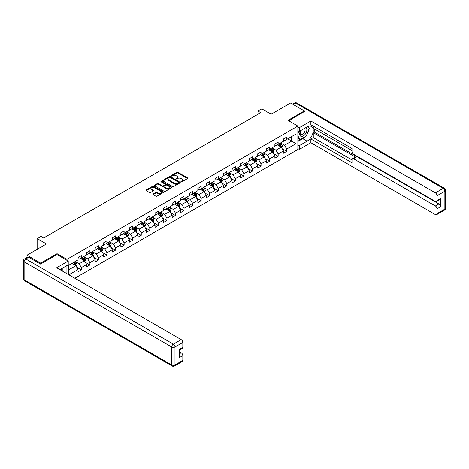 <?xml version="1.0" encoding="UTF-8"?>
<svg xmlns="http://www.w3.org/2000/svg" width="469" height="469" viewBox="0 0 469 469"><rect width="100%" height="100%" fill="white"/><g stroke="black" fill="none" stroke-linecap="round" stroke-linejoin="round"><path stroke-width="0.7" d="M181.087 181.831A0.533 0.305 0 0 0 181.843 181.831L187.559 178.531A0.762 0.44 0 0 0 187.782 178.22A0.762 0.44 0 0 0 187.559 177.909L177.868 172.311A0.762 0.44 0 0 0 176.795 172.311L171.074 175.617A0.533 0.305 0 0 0 171.824 176.051L172.569 175.623A2.439 1.407 0 0 1 176.01 175.623L176.819 176.086A2.439 1.407 0 0 1 177.534 177.083A2.439 1.407 0 0 1 176.819 178.079L176.08 178.507A0.533 0.305 0 0 0 176.831 178.941L177.575 178.513A2.439 1.407 0 0 1 181.022 178.513L181.825 178.982A2.439 1.407 0 0 1 182.541 179.973A2.439 1.407 0 0 1 181.825 180.97L181.087 181.397A0.533 0.305 0 0 0 181.087 181.831L181.087 181.397M153.158 194.008A0.762 0.44 0 0 0 152.935 194.318A0.762 0.44 0 0 0 153.158 194.629L155.872 196.2A0.762 0.44 0 0 0 156.951 196.2L163.306 192.53A0.762 0.44 0 0 0 163.529 192.22A0.762 0.44 0 0 0 163.306 191.909L153.615 186.316A0.762 0.44 0 0 0 152.536 186.316L146.181 189.986A0.762 0.44 0 0 0 145.959 190.297A0.762 0.44 0 0 0 146.181 190.607L149.464 192.501A0.762 0.44 0 0 0 150.543 192.501L153.263 190.93A0.762 0.44 0 0 0 153.486 190.619A0.762 0.44 0 0 0 153.263 190.308L151.634 189.37A2.034 1.178 0 0 1 151.036 188.538A2.034 1.178 0 0 1 152.296 187.453A2.034 1.178 0 0 1 154.512 187.706L160.896 191.393A2.034 1.178 0 0 1 161.494 192.22A2.034 1.178 0 0 1 160.234 193.31A2.034 1.178 0 0 1 158.012 193.052L156.951 192.442A0.762 0.44 0 0 0 155.872 192.442L153.158 194.008L153.158 194.629L155.872 193.076L155.872 192.442M304.328 111.769L304.328 110.913L290.616 102.992L271.141 114.237L261.819 108.855L257.979 111.071L260.723 112.654L43.717 237.941L40.973 236.358L37.133 238.574L37.133 249.344M57.042 254.603L57.042 253.682L40.697 263.121L26.985 255.2L46.46 243.956L37.133 238.574M57.042 253.682L66.92 259.38L297.856 126.05L297.856 149.488L74.847 278.24M304.328 110.913L287.984 120.351L297.856 126.05M172.621 186.533A0.762 0.44 0 0 0 173.694 186.533L180.049 182.863A0.762 0.44 0 0 0 180.272 182.552A0.762 0.44 0 0 0 180.049 182.242L170.358 176.649A0.762 0.44 0 0 0 169.28 176.649L162.931 180.319A0.762 0.44 0 0 0 162.708 180.629A0.762 0.44 0 0 0 162.931 180.94L172.621 186.533M161.283 181.949A0.533 0.305 0 0 1 161.823 182.025L161.823 181.386L171.677 187.078A0.762 0.44 0 0 1 171.9 187.389A0.762 0.44 0 0 1 171.677 187.7L165.323 191.37A0.762 0.44 0 0 1 164.25 191.37L154.553 185.771L157.273 184.211L157.273 183.578L154.553 185.149A0.762 0.44 0 0 0 154.33 185.46A0.762 0.44 0 0 0 154.553 185.771L154.553 185.149M157.273 184.211A0.762 0.44 0 0 1 158.352 184.211L158.352 183.578A0.762 0.44 0 0 0 157.273 183.578M158.352 183.578L162.28 185.847A0.762 0.44 0 0 0 163.359 185.847L165.164 184.809A0.762 0.44 0 0 0 165.387 184.499A0.762 0.44 0 0 0 165.164 184.188L161.072 181.825A0.533 0.305 0 0 1 161.823 181.386M26.985 257.487L26.985 255.2M40.697 263.121L40.697 263.977M66.92 273.667L66.92 265.56M66.92 260.301L66.92 259.38M76.764 267.254L81.348 269.898L81.348 267.588L86.613 264.545L86.613 266.855L89.901 264.956L89.901 262.646L95.166 259.603L95.166 261.919L98.461 260.014L98.461 257.704L103.725 254.661L103.725 256.977L107.02 255.077L107.02 252.762L112.284 249.725L112.284 252.035L115.573 250.135L115.573 247.825L120.838 244.783L120.838 247.093L124.133 245.193L124.133 242.883L129.397 239.841L129.397 242.156L132.692 240.251L132.692 237.941L137.956 234.905L137.956 237.214L141.245 235.315L141.245 232.999L146.516 229.962L146.516 232.272L149.804 230.373L149.804 228.063L155.069 225.02L155.069 227.33L158.364 225.431L158.364 223.121L163.628 220.078L163.628 222.394L166.917 220.494L166.917 218.179L172.187 215.142L172.187 217.452L175.476 215.552L175.476 213.237L180.741 210.2L180.741 212.51L184.036 210.61L184.036 208.3L189.3 205.258L189.3 207.568L192.589 205.668L192.589 203.358L197.859 200.316L197.859 202.631L201.148 200.732L201.148 198.416L206.413 195.38L206.413 197.689L209.707 195.79L209.707 193.474L214.972 190.437L214.972 192.747L218.261 190.848L218.261 188.538L223.531 185.495L223.531 187.811L226.82 185.906L226.82 183.596L232.085 180.553L232.085 182.869L235.379 180.97L235.379 178.654L240.644 175.617L240.644 177.927L243.933 176.027L243.933 173.718L249.203 170.675L249.203 172.985L252.492 171.085L252.492 168.776L257.757 165.733L257.757 168.049L261.051 166.143L261.051 163.833L266.316 160.791L266.316 163.106L269.605 161.207L269.605 158.891L274.875 155.855L274.875 158.164L278.164 156.265L278.164 153.955L283.428 150.912L283.428 153.222L286.723 151.323L286.723 149.013L296.045 143.625L296.045 133.999L291.659 136.532L291.659 141.093L296.045 143.625M81.348 269.898L78.053 271.797L78.053 269.487L68.867 274.793M68.726 274.711L68.726 265.243L78.053 259.855L78.053 257.545L81.348 255.646L81.348 257.956L86.613 254.919L86.613 252.603L89.901 250.704L89.901 253.02L95.166 249.977L95.166 247.667L98.461 245.762L98.461 248.078L103.725 245.035L103.725 242.725L107.02 240.826L107.02 243.135L112.284 240.093L112.284 237.783L115.573 235.884L115.573 238.193L120.838 235.157L120.838 232.841L124.133 230.941L124.133 233.257L129.397 230.215L129.397 227.905L132.692 225.999L132.692 228.315L137.956 225.272L137.956 222.963L141.245 221.063L141.245 223.373L146.516 220.33L146.516 218.021L149.804 216.121L149.804 218.431L155.069 215.394L155.069 213.078L158.364 211.179L158.364 213.495L163.628 210.452L163.628 208.142L166.917 206.243L166.917 208.553L172.187 205.51L172.187 203.2L175.476 201.301L175.476 203.61L180.741 200.574L180.741 198.258L184.036 196.359L184.036 198.668L189.3 195.632L189.3 193.316L192.589 191.416L192.589 193.732L197.859 190.69L197.859 188.38L201.148 186.48L201.148 188.79L206.413 185.747L206.413 183.438L209.707 181.538L209.707 183.848L214.972 180.811L214.972 178.496L218.261 176.596L218.261 178.906L223.531 175.869L223.531 173.559L226.82 171.654L226.82 173.97L232.085 170.927L232.085 168.617L235.379 166.718L235.379 169.028L240.644 165.985L240.644 163.675L243.933 161.776L243.933 164.086L249.203 161.049L249.203 158.733L252.492 156.834L252.492 159.149L257.757 156.107L257.757 153.797L261.051 151.892L261.051 154.207L266.316 151.165L266.316 148.855L269.605 146.955L269.605 149.265L274.875 146.222L274.875 143.913L278.164 142.013L278.164 144.323L283.428 141.286L283.428 138.971L286.723 137.071L286.723 139.387L296.045 133.999M80.469 258.466L84.42 260.746L79.15 263.783L75.204 261.503M78.053 258.589L79.15 259.222L81.348 257.956M79.15 263.783L81.348 267.588M84.42 260.746L86.613 264.545M89.022 253.524L92.973 255.804L87.709 258.847L83.758 256.566M86.613 253.653L87.709 254.286L89.901 253.02M87.709 258.847L89.901 262.646M92.973 255.804L95.166 259.603M97.581 248.582L101.533 250.862L96.268 253.905L92.317 251.624M95.166 248.711L96.268 249.344L98.461 248.078M96.268 253.905L98.461 257.704M101.533 250.862L103.725 254.661M106.141 243.64L110.092 245.92L104.822 248.963L100.876 246.682M103.725 243.769L104.822 244.402L107.02 243.135M104.822 248.963L107.02 252.762M110.092 245.92L112.284 249.725M114.7 238.703L118.645 240.984L113.381 244.021L109.429 241.74M112.284 238.827L113.381 239.46L115.573 238.193M113.381 244.021L115.573 247.825M118.645 240.984L120.838 244.783M123.253 233.761L127.205 236.042L121.94 239.084L117.989 236.804M120.838 233.89L121.94 234.523L124.133 233.257M121.94 239.084L124.133 242.883M127.205 236.042L129.397 239.841M131.812 228.819L135.764 231.1L130.493 234.142L126.548 231.862M129.397 228.948L130.493 229.581L132.692 228.315M130.493 234.142L132.692 237.941M135.764 231.1L137.956 234.905M140.372 223.883L144.317 226.164L139.053 229.2L135.101 226.92M137.956 224.006L139.053 224.639L141.245 223.373M139.053 229.2L141.245 232.999M144.317 226.164L146.516 229.962M148.925 218.941L152.876 221.221L147.612 224.258L143.661 221.978M146.516 219.064L147.612 219.697L149.804 218.431M147.612 224.258L149.804 228.063M152.876 221.221L155.069 225.02M157.484 213.999L161.436 216.279L156.165 219.322L152.22 217.041M155.069 214.128L156.165 214.761L158.364 213.495M156.165 219.322L158.364 223.121M161.436 216.279L163.628 220.078M166.044 209.057L169.989 211.337L164.725 214.38L160.773 212.099M163.628 209.186L164.725 209.819L166.917 208.553M164.725 214.38L166.917 218.179M169.989 211.337L172.187 215.142M174.597 204.121L178.548 206.401L173.284 209.438L169.332 207.157M172.187 204.244L173.284 204.877L175.476 203.61M173.284 209.438L175.476 213.237M178.548 206.401L180.741 210.2M183.156 199.178L187.108 201.459L181.837 204.496L177.892 202.215M180.741 199.302L181.837 199.941L184.036 198.668M181.837 204.496L184.036 208.3M187.108 201.459L189.3 205.258M191.715 194.236L195.661 196.517L190.396 199.56L186.445 197.279M189.3 194.365L190.396 194.998L192.589 193.732M190.396 199.56L192.589 203.358M195.661 196.517L197.859 200.316M200.269 189.294L204.22 191.575L198.956 194.617L195.004 192.337M197.859 189.423L198.956 190.056L201.148 188.79M198.956 194.617L201.148 198.416M204.22 191.575L206.413 195.38M208.828 184.358L212.779 186.639L207.509 189.675L203.564 187.395M206.413 184.481L207.509 185.114L209.707 183.848M207.509 189.675L209.707 193.474M212.779 186.639L214.972 190.437M217.387 179.416L221.333 181.696L216.068 184.733L212.117 182.459M214.972 179.545L216.068 180.178L218.261 178.906M216.068 184.733L218.261 188.538M221.333 181.696L223.531 185.495M225.941 174.474L229.892 176.754L224.628 179.797L220.676 177.517M223.531 174.603L224.628 175.236L226.82 173.97M224.628 179.797L226.82 183.596M229.892 176.754L232.085 180.553M234.5 169.532L238.451 171.812L233.181 174.855L229.235 172.574M232.085 169.661L233.181 170.294L235.379 169.028M233.181 174.855L235.379 178.654M238.451 171.812L240.644 175.617M243.059 164.596L247.005 166.876L241.74 169.913L237.789 167.632M240.644 164.719L241.74 165.352L243.933 164.086M241.74 169.913L243.933 173.718M247.005 166.876L249.203 170.675M251.613 159.653L255.564 161.934L250.299 164.977L246.348 162.696M249.203 159.782L250.299 160.416L252.492 159.149M250.299 164.977L252.492 168.776M255.564 161.934L257.757 165.733M260.172 154.711L264.123 156.992L258.853 160.035L254.907 157.754M257.757 154.84L258.853 155.474L261.051 154.207M258.853 160.035L261.051 163.833M264.123 156.992L266.316 160.791M268.731 149.769L272.677 152.05L267.412 155.092L263.461 152.812M266.316 149.898L267.412 150.531L269.605 149.265M267.412 155.092L269.605 158.891M272.677 152.05L274.875 155.855M277.285 144.833L281.236 147.114L275.971 150.15L272.02 147.87M274.875 144.956L275.971 145.589L278.164 144.323M275.971 150.15L278.164 153.955M281.236 147.114L283.428 150.912M287.708 138.812L291.659 141.093L284.525 145.214L280.579 142.934M283.428 140.02L284.525 140.653L286.723 139.387M284.525 145.214L286.723 149.013M257.979 111.071L257.979 114.237M68.726 269.804L75.861 265.683L71.909 263.402M75.861 265.683L78.053 269.487M282.139 148.679L286.723 151.323M273.585 153.621L278.164 156.265M265.026 158.563L269.605 161.207M256.467 163.499L261.051 166.143M247.913 168.441L252.492 171.085M239.354 173.383L243.933 176.027M230.795 178.326L235.379 180.97M222.242 183.262L226.82 185.906M213.682 188.204L218.261 190.848M205.123 193.146L209.707 195.79M196.57 198.088L201.148 200.732M188.01 203.024L192.589 205.668M179.451 207.966L184.036 210.61M170.898 212.908L175.476 215.552M162.338 217.845L166.917 220.494M153.779 222.787L158.364 225.431M145.226 227.729L149.804 230.373M136.667 232.671L141.245 235.315M128.107 237.607L132.692 240.251M119.554 242.549L124.133 245.193M110.995 247.491L115.573 250.135M102.435 252.433L107.02 255.077M93.882 257.37L98.461 260.014M85.323 262.312L89.901 264.956M181.298 181.908L181.825 181.603A2.439 1.407 0 0 0 182.541 180.606L182.541 179.973M177.534 177.083L177.534 177.716A2.439 1.407 0 0 1 176.819 178.712L176.291 179.017M187.553 178.537L177.868 172.944A0.762 0.44 0 0 0 176.795 172.944L171.285 176.127M180.037 182.869L170.358 177.282A0.762 0.44 0 0 0 169.28 177.282L162.936 180.946M178.707 182.769A0.533 0.305 0 0 0 178.707 182.335L170.194 177.423A0.533 0.305 0 0 0 169.444 177.423L168.664 177.874A2.439 1.407 0 0 0 167.949 178.871A2.439 1.407 0 0 0 168.664 179.867L174.48 183.221A2.439 1.407 0 0 0 177.921 183.221L178.707 182.769L178.707 183.402A0.533 0.305 0 0 0 178.859 183.186L178.859 182.552M167.949 178.871L167.949 179.504A2.439 1.407 0 0 0 168.664 180.501L168.664 179.867M178.707 183.402L177.921 183.854A2.439 1.407 0 0 1 174.48 183.854L168.664 180.501M158.352 184.211L162.28 186.48A0.762 0.44 0 0 0 163.359 186.48L165.164 185.443A0.762 0.44 0 0 0 165.387 185.132L165.387 184.499M161.823 182.025L171.666 187.706M166.36 188.204A2.034 1.178 0 0 0 168.582 188.462A2.034 1.178 0 0 0 169.837 187.371A2.034 1.178 0 0 0 169.239 186.539L166.993 185.243A0.762 0.44 0 0 0 165.915 185.243L164.115 186.287A0.762 0.44 0 0 0 163.892 186.598A0.762 0.44 0 0 0 164.115 186.908L166.36 188.204L166.36 188.837A2.034 1.178 0 0 0 168.582 189.095A2.034 1.178 0 0 0 169.837 188.005L169.837 187.371M163.892 186.598L163.892 187.231A0.762 0.44 0 0 0 164.115 187.541L164.115 186.908M166.36 188.837L164.115 187.541M161.494 192.22L161.494 192.853A2.034 1.178 0 0 1 160.234 193.943A2.034 1.178 0 0 1 158.012 193.685L156.951 193.076A0.762 0.44 0 0 0 155.872 193.076M151.036 188.538L151.036 189.171A2.034 1.178 0 0 0 151.634 190.004L151.634 189.37M153.252 190.936L151.634 190.004M163.306 191.909L163.306 192.53L153.615 186.949A0.762 0.44 0 0 0 152.536 186.949L146.193 190.613L146.181 189.986M281.67 147.864L282.32 146.217A2.058 1.184 -120 0 0 281.664 144.47L280.532 142.957M278.563 145.566L277.789 144.54M278.832 143.936L279.964 145.449A2.058 1.184 60 0 1 280.556 146.686L281.212 146.305A2.058 1.184 -120 0 0 280.626 145.068L279.495 143.561M278.979 143.854L280.233 145.531A1.049 0.604 60 0 1 280.421 145.853L281.212 146.305M300.641 130.622A5.042 2.914 120 0 0 301.503 136.444A5.042 2.914 120 0 0 306.058 132.838A5.042 2.914 120 0 0 305.935 127.562M300.922 130.458A3.453 1.993 120 0 0 300.91 134.462A3.453 1.993 120 0 0 301.42 134.621A3.453 1.993 120 0 0 304.574 132.07A3.453 1.993 120 0 0 304.363 128.483A3.453 1.993 120 0 0 304.352 128.477M307.863 126.507L309.212 128.43L306.251 136.057L300.324 139.481L297.856 137.822M300.324 139.481L297.856 135.963M297.856 133.999L298.941 131.203M61.205 268.854L62.471 271.1M297.856 130.581L299.286 131.402L299.286 127.668L310.859 120.984L435.379 192.876L443.223 188.345L295.663 103.151L293.277 104.528M299.286 131.402L307.072 126.906A8.729 5.036 120 0 1 311.439 126.472A8.729 5.036 120 0 1 312.776 133.466A8.729 5.036 120 0 1 307.072 141.157L299.286 145.654L299.286 149.394L310.859 142.711L310.859 138.971L351.996 162.725L351.996 159.747A2.327 1.343 -120 0 1 352.483 158.68A2.327 1.343 -120 0 1 353.644 158.798L435.379 205.985L438.89 203.962A2.327 1.343 60 0 1 440.538 206.811L440.538 198.51A2.327 1.343 60 0 1 440.051 199.577L436.539 201.606A2.327 1.343 -120 0 0 437.026 200.539L437.026 195.725A2.327 1.343 -120 0 0 435.379 192.876M314.371 128.84L314.371 132.07L313.274 132.704L313.274 137.581L310.859 138.971M313.274 126.114L313.274 128.207L351.996 150.567M436.539 201.606A2.327 1.343 -120 0 1 435.379 201.488L353.644 154.301A2.327 1.343 -120 0 1 351.996 151.452L351.996 148.474L310.859 124.719L310.859 120.984M297.856 126.841L299.286 127.668M297.856 148.567L299.286 149.394M297.856 144.833L299.286 145.654M310.859 142.711L435.379 214.603A2.327 1.343 -120 0 0 436.539 214.714A2.327 1.343 -120 0 0 437.026 213.653L437.026 208.84A2.327 1.343 -120 0 0 435.379 205.985M304.328 111.575L288.722 120.779M313.274 132.704L356.059 157.402L353.644 158.798M314.371 132.07L438.89 203.962M313.274 137.581L351.996 159.941M352.483 158.68L354.892 157.291A2.327 1.343 60 0 1 356.059 157.402M297.856 141.474L302.74 138.654A8.729 5.036 120 0 0 305.161 136.69M306.89 134.404A8.729 5.036 120 0 0 308.772 129.561M308.913 128.002A8.729 5.036 120 0 0 308.696 126.22M297.856 140.46L299.943 139.258M297.856 138.56L298.296 138.308M28.738 257.258L25.777 258.97A2.327 1.343 -120 0 0 24.611 258.853L27.577 257.147A2.327 1.343 60 0 1 28.738 257.258L40.533 264.07L56.989 254.567L68.234 261.063L68.234 264.797L60.448 269.294A8.729 5.036 120 0 0 59.921 269.622M68.234 261.063L56.661 267.746L181.181 339.632A2.327 1.343 60 0 1 182.828 342.487L182.828 347.3A2.327 1.343 60 0 1 182.347 348.361L179.316 350.114M62.254 270.349L62.254 268.25M179.316 353.825L181.181 352.747A2.327 1.343 60 0 1 182.828 355.596L182.828 360.409A2.327 1.343 60 0 1 182.347 361.476L174.503 366.008A2.327 1.343 -120 0 0 174.984 364.941L182.828 360.409M182.828 347.3L179.316 349.323L179.316 357.624L182.828 355.596M181.181 352.747L179.316 351.668M273.11 152.8L273.767 151.159A2.058 1.184 -120 0 0 273.11 149.406L271.979 147.899M270.003 150.508L269.235 149.482M270.279 148.878L271.41 150.391A2.058 1.184 60 0 1 271.997 151.628L272.653 151.247A2.058 1.184 -120 0 0 272.067 150.01L270.935 148.497M270.42 148.796L271.674 150.473A1.049 0.604 60 0 1 271.868 150.789L272.653 151.247M264.557 157.742L265.208 156.101A2.058 1.184 -120 0 0 264.551 154.348L263.42 152.835M261.444 155.45L260.676 154.424M261.72 153.82L262.851 155.333A2.058 1.184 60 0 1 263.437 156.57L264.1 156.189A2.058 1.184 -120 0 0 263.508 154.952L262.376 153.439M261.86 153.738L263.121 155.415A1.049 0.604 60 0 1 263.308 155.731L264.1 156.189M255.998 162.684L256.649 161.043A2.058 1.184 -120 0 0 255.992 159.29L254.86 157.777M252.891 160.386L252.117 159.36M253.16 158.762L254.292 160.269A2.058 1.184 60 0 1 254.884 161.506L255.541 161.131A2.058 1.184 -120 0 0 254.954 159.894L253.817 158.381M253.307 158.68L254.561 160.357A1.049 0.604 60 0 1 254.749 160.674L255.541 161.131M247.439 167.626L248.095 165.979A2.058 1.184 -120 0 0 247.439 164.232L246.307 162.72M244.331 165.328L243.563 164.302M244.607 163.699L245.738 165.211A2.058 1.184 60 0 1 246.325 166.448L246.981 166.067A2.058 1.184 -120 0 0 246.395 164.83L245.264 163.323M244.748 163.617L246.002 165.293A1.049 0.604 60 0 1 246.196 165.616L246.981 166.067M238.885 172.563L239.536 170.921A2.058 1.184 -120 0 0 238.879 169.168L237.748 167.662M235.772 170.27L235.004 169.245M236.048 168.641L237.179 170.153A2.058 1.184 60 0 1 237.765 171.39L238.428 171.009A2.058 1.184 -120 0 0 237.836 169.772L236.704 168.26M236.188 168.559L237.449 170.235A1.049 0.604 60 0 1 237.636 170.552L238.428 171.009M230.326 177.505L230.977 175.863A2.058 1.184 -120 0 0 230.32 174.11L229.189 172.598M227.219 175.213L226.445 174.181M227.488 173.583L228.62 175.095A2.058 1.184 60 0 1 229.212 176.332L229.869 175.951A2.058 1.184 -120 0 0 229.282 174.714L228.145 173.202M227.635 173.501L228.89 175.177A1.049 0.604 60 0 1 229.077 175.494L229.869 175.951M221.767 182.447L222.423 180.805A2.058 1.184 -120 0 0 221.767 179.052L220.635 177.54M218.66 180.149L217.892 179.123M218.929 178.525L220.067 180.032A2.058 1.184 60 0 1 220.653 181.269L221.309 180.887A2.058 1.184 -120 0 0 220.723 179.656L219.592 178.144M219.076 178.437L220.33 180.114A1.049 0.604 60 0 1 220.524 180.436L221.309 180.887M213.213 187.389L213.864 185.742A2.058 1.184 -120 0 0 213.207 183.995L212.076 182.482M210.1 185.091L209.332 184.065M210.376 183.461L211.507 184.974A2.058 1.184 60 0 1 212.094 186.211L212.756 185.83A2.058 1.184 -120 0 0 212.164 184.593L211.032 183.08M210.517 183.379L211.771 185.056A1.049 0.604 60 0 1 211.965 185.372L212.756 185.83M204.654 192.325L205.305 190.684A2.058 1.184 -120 0 0 204.648 188.931L203.517 187.424M201.547 190.033L200.773 189.007M201.817 188.403L202.948 189.916A2.058 1.184 60 0 1 203.54 191.153L204.197 190.772A2.058 1.184 -120 0 0 203.61 189.535L202.473 188.022M201.963 188.321L203.218 189.998A1.049 0.604 60 0 1 203.405 190.314L204.197 190.772M196.095 197.267L196.751 195.626A2.058 1.184 -120 0 0 196.095 193.873L194.963 192.36M192.988 194.975L192.22 193.943M193.257 193.345L194.395 194.858A2.058 1.184 60 0 1 194.981 196.095L195.637 195.714A2.058 1.184 -120 0 0 195.051 194.477L193.92 192.964M193.404 193.263L194.658 194.94A1.049 0.604 60 0 1 194.852 195.256L195.637 195.714M187.541 202.209L188.192 200.562A2.058 1.184 -120 0 0 187.536 198.815L186.404 197.302M184.428 199.911L183.66 198.885M184.704 198.287L185.835 199.794A2.058 1.184 60 0 1 186.422 201.031L187.084 200.65A2.058 1.184 -120 0 0 186.492 199.419L185.361 197.906M184.845 198.199L186.099 199.876A1.049 0.604 60 0 1 186.293 200.199L187.084 200.65M178.982 207.151L179.633 205.504A2.058 1.184 -120 0 0 178.976 203.757L177.845 202.245M175.869 204.853L175.101 203.827M176.145 203.224L177.276 204.736A2.058 1.184 60 0 1 177.868 205.973L178.525 205.592A2.058 1.184 -120 0 0 177.939 204.355L176.801 202.843M176.291 203.141L177.546 204.818A1.049 0.604 60 0 1 177.733 205.135L178.525 205.592M170.423 212.088L171.079 210.446A2.058 1.184 -120 0 0 170.423 208.693L169.286 207.187M167.316 209.795L166.548 208.769M167.585 208.166L168.723 209.678A2.058 1.184 60 0 1 169.309 210.915L169.966 210.534A2.058 1.184 -120 0 0 169.379 209.297L168.248 207.785M167.732 208.084L168.987 209.76A1.049 0.604 60 0 1 169.18 210.077L169.966 210.534M161.869 217.03L162.52 215.388A2.058 1.184 -120 0 0 161.864 213.635L160.732 212.123M158.757 214.738L157.989 213.706M159.032 213.108L160.163 214.62A2.058 1.184 60 0 1 160.75 215.851L161.412 215.476A2.058 1.184 -120 0 0 160.82 214.239L159.689 212.727M159.173 213.026L160.427 214.702A1.049 0.604 60 0 1 160.621 215.019L161.412 215.476M153.31 221.972L153.961 220.324A2.058 1.184 -120 0 0 153.304 218.577L152.173 217.065M150.197 219.674L149.429 218.648M150.473 218.044L151.604 219.556A2.058 1.184 60 0 1 152.196 220.793L152.853 220.412A2.058 1.184 -120 0 0 152.261 219.175L151.129 217.669M150.613 217.962L151.874 219.639A1.049 0.604 60 0 1 152.062 219.961L152.853 220.412M144.751 226.914L145.402 225.267A2.058 1.184 -120 0 0 144.751 223.52L143.614 222.007M141.644 224.616L140.876 223.59M141.914 222.986L143.051 224.499A2.058 1.184 60 0 1 143.637 225.736L144.294 225.355A2.058 1.184 -120 0 0 143.707 224.118L142.576 222.605M142.06 222.904L143.315 224.581A1.049 0.604 60 0 1 143.508 224.897L144.294 225.355M136.192 231.85L136.848 230.209A2.058 1.184 -120 0 0 136.192 228.456L135.06 226.943M133.085 229.558L132.317 228.532M133.36 227.928L134.492 229.441A2.058 1.184 60 0 1 135.078 230.678L135.734 230.297A2.058 1.184 -120 0 0 135.148 229.06L134.017 227.547M133.501 227.846L134.755 229.523A1.049 0.604 60 0 1 134.949 229.839L135.734 230.297M127.638 236.792L128.289 235.151A2.058 1.184 -120 0 0 127.632 233.398L126.501 231.885M124.525 234.494L123.757 233.468M124.801 232.87L125.932 234.377A2.058 1.184 60 0 1 126.524 235.614L127.181 235.239A2.058 1.184 -120 0 0 126.589 234.002L125.458 232.489M124.942 232.788L126.202 234.465A1.049 0.604 60 0 1 126.39 234.781L127.181 235.239M119.079 241.734L119.73 240.087A2.058 1.184 -120 0 0 119.079 238.34L117.942 236.827M115.972 239.436L115.204 238.41M116.242 237.806L117.373 239.319A2.058 1.184 60 0 1 117.965 240.556L118.622 240.175A2.058 1.184 -120 0 0 118.036 238.938L116.904 237.431M116.388 237.724L117.643 239.401A1.049 0.604 60 0 1 117.83 239.723L118.622 240.175M110.52 246.671L111.176 245.029A2.058 1.184 -120 0 0 110.52 243.276L109.388 241.769M107.413 244.378L106.645 243.352M107.688 242.749L108.82 244.261A2.058 1.184 60 0 1 109.406 245.498L110.063 245.117A2.058 1.184 -120 0 0 109.476 243.88L108.345 242.367M107.829 242.666L109.084 244.343A1.049 0.604 60 0 1 109.277 244.66L110.063 245.117M101.966 251.613L102.617 249.971A2.058 1.184 -120 0 0 101.961 248.218L100.829 246.706M98.853 249.32L98.085 248.294M99.129 247.691L100.26 249.203A2.058 1.184 60 0 1 100.847 250.44L101.509 250.059A2.058 1.184 -120 0 0 100.917 248.822L99.786 247.31M99.27 247.609L100.53 249.285A1.049 0.604 60 0 1 100.718 249.602L101.509 250.059M93.407 256.555L94.058 254.913A2.058 1.184 -120 0 0 93.407 253.16L92.27 251.648M90.3 254.257L89.532 253.231M90.57 252.633L91.701 254.139A2.058 1.184 60 0 1 92.293 255.376L92.95 255.001A2.058 1.184 -120 0 0 92.364 253.764L91.232 252.252M90.716 252.551L91.971 254.227A1.049 0.604 60 0 1 92.159 254.544L92.95 255.001M84.848 261.497L85.505 259.849A2.058 1.184 -120 0 0 84.848 258.102L83.717 256.59M81.741 259.199L80.973 258.173M82.016 257.569L83.148 259.081A2.058 1.184 60 0 1 83.734 260.318L84.391 259.937A2.058 1.184 -120 0 0 83.804 258.7L82.673 257.194M82.157 257.487L83.412 259.164A1.049 0.604 60 0 1 83.605 259.486L84.391 259.937M76.295 266.433L76.945 264.792A2.058 1.184 -120 0 0 76.289 263.039L75.157 261.532M73.182 264.141L72.414 263.115M73.457 262.511L74.589 264.024A2.058 1.184 60 0 1 75.175 265.261L75.837 264.879A2.058 1.184 -120 0 0 75.245 263.642L74.114 262.13M73.598 262.429L74.858 264.106A1.049 0.604 60 0 1 75.046 264.422L75.837 264.879M181.825 181.603L181.825 180.97M176.08 178.941L176.08 178.507M176.819 178.712L176.819 178.079M171.074 176.051L171.074 175.617M176.795 172.944L176.795 172.311M177.868 172.944L177.868 172.311M187.559 178.531L187.559 177.909M162.931 180.94L162.931 180.319M169.28 177.282L169.28 176.649M170.358 177.282L170.358 176.649M180.049 182.863L180.049 182.242M174.48 183.854L174.48 183.221M177.921 183.854L177.921 183.221M162.28 186.48L162.28 185.847M163.359 186.48L163.359 185.847M165.164 185.443L165.164 184.809M171.677 187.7L171.677 187.078M156.951 193.076L156.951 192.442M158.012 193.685L158.012 193.052M153.263 190.93L153.263 190.308M152.536 186.949L152.536 186.316M153.615 186.949L153.615 186.316M281.031 146.996L282.309 146.258M280.626 145.068L281.664 144.47M279.161 145.912L279.964 145.449M437.026 200.539L440.538 198.51M440.538 206.811L437.026 208.84M437.026 213.653L444.87 209.121L444.87 191.2L437.026 195.725M302.74 138.654L307.072 141.157M444.87 209.121A2.327 1.343 60 0 1 444.389 210.188A2.327 2.327 0 0 0 445.55 208.172A2.327 1.343 180 0 1 444.87 209.121M444.87 191.2A2.327 1.343 0 0 0 445.55 190.244A2.327 2.327 0 0 0 444.389 188.233A2.327 1.343 -60 0 0 443.223 188.345A2.327 1.343 60 0 1 444.87 191.2M292.597 104.136L294.497 103.039A2.327 1.343 60 0 1 295.663 103.151A2.327 1.343 -60 0 1 296.824 103.039L444.389 188.233M24.611 258.853A2.327 2.327 0 0 0 23.45 260.87A2.327 1.343 180 0 0 24.13 261.819A2.327 1.343 -60 0 1 25.777 258.97L173.337 344.164A2.327 1.343 -60 0 0 171.689 347.013L24.13 261.819L24.13 279.747L171.689 364.941L171.689 347.013A2.327 1.343 -0 0 0 174.984 347.013L174.984 364.941A2.327 1.343 180 0 1 171.689 364.941A2.327 1.343 -60 0 0 172.176 366.008A2.327 2.327 0 0 0 174.503 366.008M182.828 342.487L174.984 347.013A2.327 1.343 -120 0 0 173.337 344.164L181.181 339.632M24.611 280.814A2.327 1.343 -60 0 1 24.13 279.747A2.327 1.343 -0 0 1 23.45 278.797A2.327 2.327 0 0 0 24.611 280.814L172.176 366.008M272.477 151.933L273.749 151.2M272.067 150.01L273.11 149.406M270.607 150.854L271.41 150.391M263.918 156.875L265.196 156.142M263.508 154.952L264.551 154.348M262.048 155.796L262.851 155.333M255.359 161.817L256.637 161.078M254.954 159.894L255.992 159.29M253.489 160.738L254.292 160.269M246.805 166.759L248.078 166.02M246.395 164.83L247.439 164.232M244.929 165.674L245.738 165.211M238.246 171.695L239.524 170.962M237.836 169.772L238.879 169.168M236.376 170.616L237.179 170.153M229.687 176.637L230.965 175.904M229.282 174.714L230.32 174.11M227.817 175.558L228.62 175.095M221.133 181.579L222.406 180.841M220.723 179.656L221.767 179.052M219.258 180.501L220.067 180.032M212.574 186.521L213.852 185.783M212.164 184.593L213.207 183.995M210.704 185.437L211.507 184.974M204.015 191.458L205.293 190.725M203.61 189.535L204.648 188.931M202.145 190.379L202.948 189.916M195.462 196.4L196.734 195.667M195.051 194.477L196.095 193.873M193.586 195.321L194.395 194.858M186.902 201.342L188.18 200.603M186.492 199.419L187.536 198.815M185.032 200.263L185.835 199.794M178.343 206.284L179.621 205.545M177.939 204.355L178.976 203.757M176.473 205.199L177.276 204.736M169.79 211.22L171.062 210.487M169.379 209.297L170.423 208.693M167.914 210.141L168.723 209.678M161.23 216.162L162.508 215.423M160.82 214.239L161.864 213.635M159.36 215.083L160.163 214.62M152.671 221.104L153.949 220.366M152.261 219.175L153.304 218.577M150.801 220.02L151.604 219.556M144.118 226.046L145.39 225.308M143.707 224.118L144.751 223.52M142.242 224.962L143.051 224.499M135.559 230.983L136.837 230.25M135.148 229.06L136.192 228.456M133.688 229.904L134.492 229.441M126.999 235.925L128.277 235.186M126.589 234.002L127.632 233.398M125.129 234.846L125.932 234.377M118.446 240.867L119.718 240.128M118.036 238.938L119.079 238.34M116.57 239.782L117.373 239.319M109.887 245.803L111.159 245.07M109.476 243.88L110.52 243.276M108.017 244.724L108.82 244.261M101.327 250.745L102.605 250.012M100.917 248.822L101.961 248.218M99.457 249.666L100.26 249.203M92.774 255.687L94.046 254.948M92.364 253.764L93.407 253.16M90.898 254.608L91.701 254.139M84.215 260.629L85.487 259.89M83.804 258.7L84.848 258.102M82.345 259.545L83.148 259.081M75.656 265.565L76.934 264.833M75.245 263.642L76.289 263.039M73.785 264.487L74.589 264.024M436.539 214.714L444.389 210.188M445.55 208.172L445.55 190.244M296.824 103.039A2.327 2.327 0 0 0 294.497 103.039M23.45 260.87L23.45 278.797"/></g></svg>
